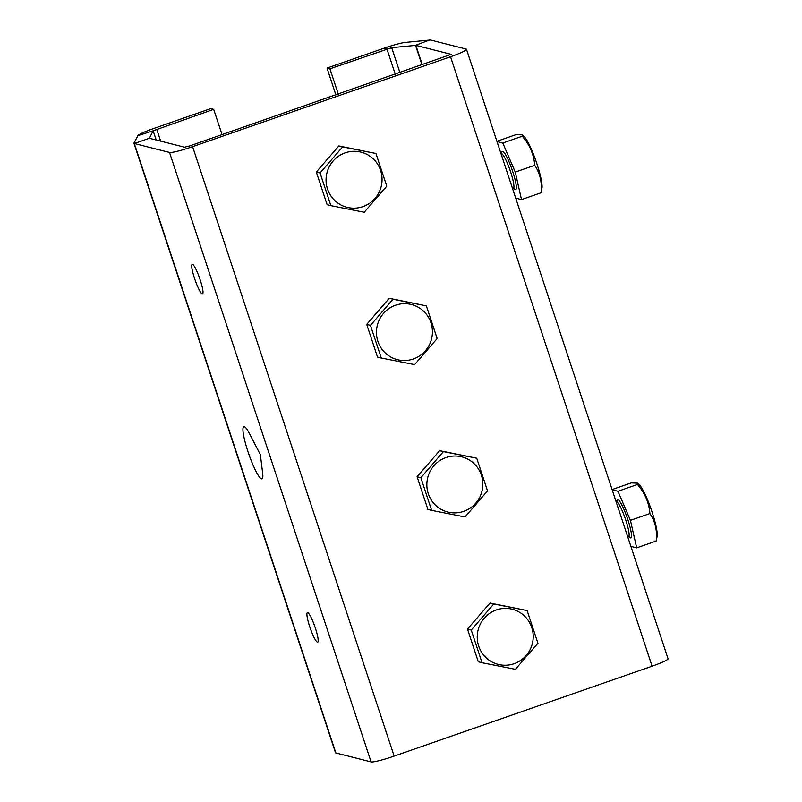 <?xml version="1.0" encoding="UTF-8"?>
<svg xmlns="http://www.w3.org/2000/svg" width="802" height="802" viewBox="0 0 802 802"><rect width="100%" height="100%" fill="white"/><g stroke="black" fill="none" stroke-linecap="round" stroke-linejoin="round"><path stroke-width="1.2" d="M335.908 94.957L327.015 68.08L384.008 48.21A20.742 2.095 161.7 0 1 405.461 42.396L429.291 40.1A20.742 2.095 161.7 0 1 430.915 40.12L466.142 49.052A20.742 2.095 161.7 0 1 466.483 49.283A20.742 2.095 161.7 0 1 450.534 56.752L192.6 146.656A20.742 2.095 161.7 0 1 169.523 152.45L134.305 143.518A20.742 2.095 161.7 0 1 133.954 143.277A20.742 2.095 161.7 0 1 133.994 143.037L137.874 135.678A20.742 2.095 161.7 0 1 153.794 128.46L210.786 108.591L213.683 109.333L222.054 134.646M338.294 94.125L329.923 68.812L391.677 47.659L415.877 45.363L451.175 54.356L189.703 145.924L184.57 147.207L149.352 138.265L153.162 130.796L213.683 109.333M133.954 143.277L335.517 752.727A20.742 2.095 -18.3 0 0 335.858 752.958L371.085 761.9A20.742 2.095 -18.3 0 0 394.163 756.106L652.086 666.191A20.742 2.095 -18.3 0 0 668.046 658.733L466.483 49.283M612.167 489.791L617.961 491.265L630.432 520.348L636.678 547.856L630.883 546.383M496.999 141.533L502.794 143.007L515.255 172.089L521.5 199.598L515.716 198.124M637.53 483.135L639.124 484.578A28.461 4.431 -109.2 0 1 652.116 512.127A28.461 4.431 -109.2 0 1 657.149 536.277L656.156 541.059C657.359 530.754 655.274 521.581 649.911 513.561C649.039 502.714 644.878 493.019 637.45 484.468L637.53 483.135L631.224 482.894L612.096 489.561M636.678 547.856L656.156 541.059M630.432 520.348L649.911 513.561M617.961 491.265L637.45 484.468M260.349 454.654L249.763 434.133A27.649 4.311 -109.2 0 0 243.788 426.644A27.649 4.311 -109.2 0 0 248.82 454.173A27.649 4.311 -109.2 0 0 261.993 478.864A27.649 4.311 -109.2 0 0 262.645 473.07L260.349 454.654M194.555 278.434A15.669 2.436 -109.2 0 0 202.535 293.953A15.669 2.436 -109.2 0 0 199.678 278.354A15.669 2.436 -109.2 0 0 192.219 264.359A15.669 2.436 -109.2 0 0 194.555 278.434M309.732 626.693A15.669 2.436 -109.2 0 0 317.702 642.202A15.669 2.436 -109.2 0 0 314.855 626.603A15.669 2.436 -109.2 0 0 307.387 612.618A15.669 2.436 -109.2 0 0 309.732 626.693M522.353 134.886L523.947 136.32A28.461 4.431 -109.2 0 1 536.939 163.869A28.461 4.431 -109.2 0 1 541.972 188.019L540.989 192.811C542.182 182.495 540.097 173.322 534.744 165.302C533.861 154.465 529.711 144.771 522.272 136.22L522.353 134.886L516.047 134.636L496.919 141.302M521.5 199.598L540.989 192.811M515.255 172.089L534.744 165.302M502.794 143.007L522.272 136.22M329.923 68.812L327.015 68.08M345.171 152.851A28.461 27.96 -75.8 0 1 381.491 185.162A28.461 27.96 -75.8 0 1 335.517 201.192A28.461 27.96 -75.8 0 1 345.171 152.851M342.614 146.896L375.958 153.493L386.764 186.174L364.228 212.249L330.885 205.653L320.078 172.981L342.614 146.896L338.855 145.944L316.319 172.019L320.078 172.981M316.319 172.019L327.126 204.7L330.885 205.653M338.855 145.944L375.958 153.493M395.556 305.221A28.461 27.96 -75.8 0 1 431.877 337.522A28.461 27.96 -75.8 0 1 385.902 353.552A28.461 27.96 -75.8 0 1 395.556 305.221M393.01 299.266L426.353 305.863L437.16 338.534L414.614 364.609L381.271 358.013L370.464 325.341L393.01 299.266L389.251 298.304L366.704 324.389L370.464 325.341M366.704 324.389L377.511 357.06L381.271 358.013M389.251 298.304L426.353 305.863M445.942 457.581A28.461 27.96 -75.8 0 1 482.273 489.882A28.461 27.96 -75.8 0 1 436.298 505.912A28.461 27.96 -75.8 0 1 445.942 457.581M443.396 451.626L476.739 458.223L487.546 490.894L465.01 516.969L431.656 510.373L420.86 477.701L443.396 451.626L439.636 450.674L417.1 476.749L420.86 477.701M417.1 476.749L427.897 509.42L431.656 510.373M439.636 450.674L476.739 458.223M496.338 609.941A28.461 27.96 -75.8 0 1 532.658 642.252A28.461 27.96 -75.8 0 1 486.684 658.272A28.461 27.96 -75.8 0 1 496.338 609.941M493.781 603.986L527.125 610.583L537.931 643.254L515.395 669.329L482.052 662.733L471.245 630.061L493.781 603.986L490.022 603.034L467.486 629.109L471.245 630.061M467.486 629.109L478.293 661.78L482.052 662.733M490.022 603.034L527.125 610.583M415.877 45.363L422.313 64.832M628.958 536.297L629.45 536.799L628.557 536.779A18.436 2.867 -109.2 0 0 625.199 518.423A18.436 2.867 -109.2 0 0 616.417 501.962L616.217 502.032M652.086 666.191L450.534 56.752M513.781 188.049L514.283 188.54L513.38 188.52A18.436 2.867 -109.2 0 0 510.022 170.164A18.436 2.867 -109.2 0 0 501.25 153.703L501.039 153.773M429.291 40.1L415.516 45.353L421.992 64.942M628.898 536.428A20.281 3.158 -109.2 0 0 630.542 537.921A20.281 3.158 -109.2 0 0 625.981 514.393A20.281 3.158 -109.2 0 0 616.898 502.022M192.6 146.656L394.163 756.106M513.721 188.179A20.281 3.158 -109.2 0 0 515.365 189.663A20.281 3.158 -109.2 0 0 510.804 166.134A20.281 3.158 -109.2 0 0 501.731 153.763M391.677 47.659L399.937 72.631M371.085 761.9L169.523 152.45M384.008 48.21L386.915 48.942L395.286 74.255M149.352 138.265L134.305 143.518L335.858 752.958M156.21 140.009L153.162 130.796L137.874 135.678M160.651 141.132L156.701 129.192M628.557 536.779L627.796 537.039M513.38 188.52L512.618 188.781M616.417 501.962L617.109 501.38L617.029 502.082M501.25 153.703L501.932 153.132L501.851 153.834"/></g></svg>
